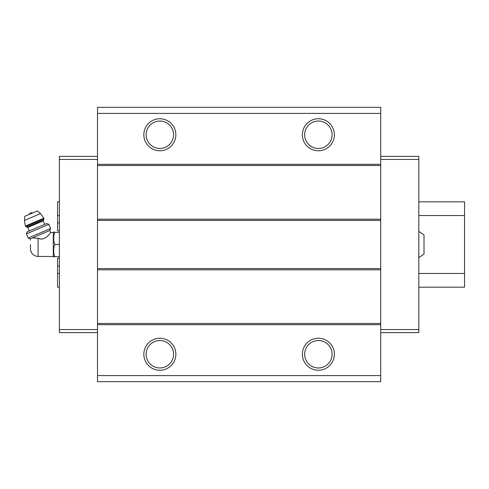 <?xml version="1.0" encoding="UTF-8"?>
<svg xmlns="http://www.w3.org/2000/svg" width="489" height="489" viewBox="0 0 489 489"><rect width="100%" height="100%" fill="white"/><g stroke="black" fill="none" stroke-linecap="round" stroke-linejoin="round"><path stroke-width="0.73" d="M418.822 231.389L424.006 234.897L424.006 254.103L418.822 257.611M30.434 244.5L30.434 248.846L30.434 244.5M30.434 248.846C30.886 253.473 33.429 256.016 38.056 256.468L38.056 238.229C45.556 241.927 50.856 231.719 50.667 232.532C50.874 231.713 45.52 241.945 38.056 238.229L32.317 237.935L31.449 238.302C30.067 239.787 30.067 239.787 31.449 238.302L30.165 238.846L30.434 240.154M32.317 237.935L49.805 230.508L50.667 232.532L53.301 232.532L53.301 256.468L53.759 257.116L53.759 256.694L54.78 256.694L53.759 256.694M380.717 113.411L97.507 113.411L97.507 107.317L380.717 107.317L380.717 381.683L97.507 381.683L97.507 375.589L380.717 375.589M159.848 118.748A16.003 16.003 0 0 1 173.705 142.757A16.003 16.003 0 0 1 145.985 142.757A16.003 16.003 0 0 1 159.848 118.748M318.37 118.748A16.003 16.003 0 0 1 332.233 142.757A16.003 16.003 0 0 1 304.513 142.757A16.003 16.003 0 0 1 318.37 118.748M97.507 113.411L97.507 375.589M380.717 164.322L97.507 164.322M380.717 165.545L97.507 165.545M380.717 219.194L97.507 219.194M380.717 220.417L97.507 220.417M380.717 268.583L97.507 268.583M380.717 269.806L97.507 269.806M380.717 323.455L97.507 323.455M380.717 324.678L97.507 324.678M318.37 338.241A16.003 16.003 0 0 1 332.233 362.251A16.003 16.003 0 0 1 304.513 362.251A16.003 16.003 0 0 1 318.37 338.241M159.848 338.241A16.003 16.003 0 0 1 173.705 362.251A16.003 16.003 0 0 1 145.985 362.251A16.003 16.003 0 0 1 159.848 338.241M380.717 156.394L418.822 156.394L418.822 332.606L380.717 332.606M418.822 329.555L380.717 329.555M418.822 159.445L380.717 159.445M97.507 156.394L59.395 156.394L59.395 329.555L97.507 329.555M59.395 329.555L59.395 332.606L97.507 332.606M59.395 159.445L97.507 159.445M159.848 340.527A13.716 13.716 0 0 1 171.725 361.108A13.716 13.716 0 0 1 147.965 361.108A13.716 13.716 0 0 1 159.848 340.527M318.37 340.527A13.716 13.716 0 0 1 330.252 361.108A13.716 13.716 0 0 1 306.493 361.108A13.716 13.716 0 0 1 318.37 340.527M318.37 121.034A13.716 13.716 0 0 1 330.252 141.608A13.716 13.716 0 0 1 306.493 141.608A13.716 13.716 0 0 1 318.37 121.034M159.848 121.034A13.716 13.716 0 0 1 171.725 141.608A13.716 13.716 0 0 1 147.965 141.608A13.716 13.716 0 0 1 159.848 121.034M53.301 232.532L53.759 231.884L53.759 232.306L54.78 232.306L53.759 235.594L53.759 241.211L54.78 244.5L53.759 247.789L53.759 253.406L54.78 256.694L59.395 256.694M53.759 247.789L54.78 244.5L59.395 244.5M53.759 235.594L54.78 232.306L59.395 232.306M54.78 232.306L53.759 232.306M29.193 214.42A3.05 3.05 0 0 1 30.752 212.929L32.91 212.843M44.126 218.681L40.526 213.601L37.366 210.955L24.737 216.309L24.45 220.423L25.391 226.04L26.803 227.024L43.637 219.879L44.126 218.681L25.605 226.541M44.725 224.39L43.234 220.881L43.637 219.879M48.851 224.353L46.828 223.491L27.188 231.829L26.4 233.883L28.166 238.039L50.618 228.51L48.851 224.353L26.4 233.883M59.395 258.094A13.716 13.716 0 0 1 57.568 258.216L57.568 287.177L59.395 287.177M59.395 201.823L57.568 201.823L57.568 230.784A13.716 13.716 0 0 1 59.395 230.906M418.822 201.823L464.55 201.823L464.55 287.177L418.822 287.177M464.55 215.539L418.822 215.539M59.395 215.539L57.568 215.539M57.568 222.856A21.644 21.644 0 0 1 59.395 222.935M59.395 266.065A21.644 21.644 0 0 1 57.568 266.144M464.55 273.461L418.822 273.461M59.395 273.461L57.568 273.461M40.526 213.601L24.45 220.423M43.912 218.18L25.391 226.04M43.234 220.881L27.8 227.428L26.803 227.024M38.056 256.468L53.301 256.468M27.8 227.428L29.291 230.936M49.805 230.508L50.618 228.51M30.165 238.846L28.166 238.039"/></g></svg>
